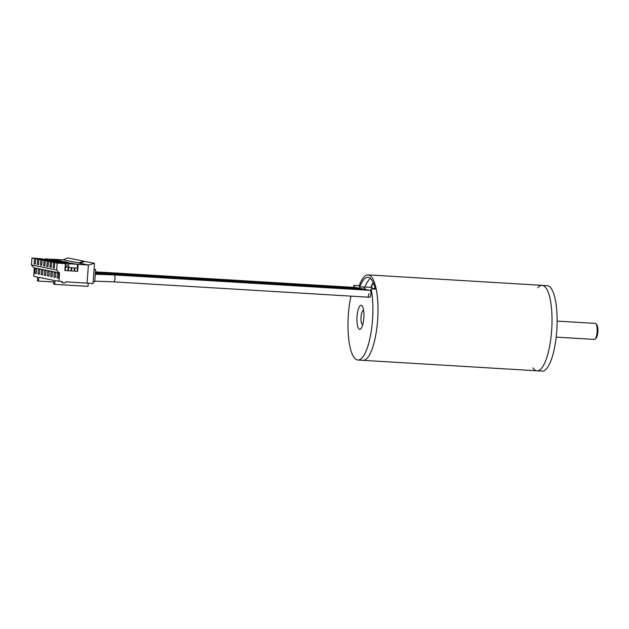 <?xml version="1.0" encoding="UTF-8"?>
<svg xmlns="http://www.w3.org/2000/svg" width="629" height="629" viewBox="0 0 629 629"><rect width="100%" height="100%" fill="white"/><g stroke="black" fill="none" stroke-linecap="round" stroke-linejoin="round"><path stroke-width="0.94" d="M532.912 367.879A42.803 12.218 -86.6 0 0 537.001 370.803L542.119 371.11A42.803 12.218 -86.6 0 0 556.83 329.981A42.803 12.218 -86.6 0 0 547.749 285.731A42.803 12.218 -86.6 0 0 547.261 285.668L542.143 285.354A42.803 12.218 -86.6 0 0 537.732 287.775M542.63 285.417A42.803 12.218 -86.6 0 0 542.143 285.354A42.803 12.218 93.4 0 1 542.63 285.417A42.803 12.218 93.4 0 1 551.712 329.667A42.803 12.218 93.4 0 1 537.001 370.803A42.803 12.218 -86.6 0 0 551.712 329.667A42.803 12.218 -86.6 0 0 542.63 285.417M353.356 287.359A42.803 12.218 93.4 0 1 354.048 285.401L359.167 285.715L359.985 287.728M370.489 290.582L371.141 288.86L376.252 289.167A42.803 12.218 93.4 0 1 375.694 335.414A42.803 12.218 93.4 0 1 362.98 360.331L537.001 370.803M371.141 288.86A42.803 12.218 93.4 0 1 370.575 335.108A42.803 12.218 93.4 0 1 357.862 360.024A42.803 12.218 93.4 0 1 350.966 296.141M361.29 305.301A12.037 3.436 93.4 0 1 363.845 317.747A12.037 3.436 93.4 0 1 359.709 329.313A12.037 3.436 93.4 0 1 356.997 317.095A12.037 3.436 93.4 0 1 361.156 305.285A12.037 3.436 93.4 0 1 361.29 305.301M354.449 287.429L354.048 285.401M365.512 289.489A30.499 8.704 -86.6 0 0 362.265 286.855A30.499 8.704 -86.6 0 0 359.395 288.279M362.265 286.855L370.961 287.382A30.499 8.704 93.4 0 1 373.54 289.01M373.123 288.522L375.191 288.648M359.167 285.715A42.803 12.218 93.4 0 1 368.122 274.881A42.803 12.218 93.4 0 1 368.61 274.944A42.803 12.218 93.4 0 1 377.691 319.194A42.803 12.218 93.4 0 1 362.98 360.331L357.862 360.024M359.529 287.508A40.39 11.534 93.4 0 1 367.973 277.287A40.39 11.534 93.4 0 1 368.437 277.35A40.39 11.534 93.4 0 1 375.301 289.112M364.954 287.021A40.39 11.534 93.4 0 1 370.473 278.45M370.866 287.374A40.932 11.684 93.4 0 1 373.154 282.468M371.204 287.406A40.122 11.456 93.4 0 1 373.367 282.932M556.185 337.12L594.366 339.416A8.028 2.288 -86.6 0 0 595.065 339.094A8.028 2.288 -86.6 0 0 596.787 325.759A8.028 2.288 -86.6 0 0 595.985 323.801A8.028 2.288 -86.6 0 0 595.325 323.4L557.152 321.097M363.656 310.584A6.958 1.989 -86.6 0 0 362.799 310.789A6.958 1.989 -86.6 0 0 361.007 317.331A6.958 1.989 -86.6 0 0 361.997 324.045A6.958 1.989 -86.6 0 0 362.831 324.352M595.985 323.801L596.858 324.878A6.958 1.989 93.4 0 1 597.55 326.569A6.958 1.989 93.4 0 1 596.064 338.135L595.065 339.094M47.529 260.139L40.861 259.808L40.484 265.139L41.687 265.383L42.072 260.052L44.038 260.445L43.653 265.776L44.871 265.855M35.358 263.928L34.139 263.858L35.342 264.101L35.727 258.763L37.693 259.164L37.308 264.494L38.518 264.738L38.896 259.407L47.537 259.989M44.352 259.502L39.761 259.069L45.87 259.824M35.727 258.763L44.368 259.352M45.886 259.659L37.693 259.164M41.184 258.857L36.584 258.433L42.701 259.187M56.673 270.038L31.45 264.935L33.817 267.757L59.04 272.86L56.673 270.038L57.168 263.103L65.361 263.598L64.866 270.533L77.658 271.303L78.153 264.369L88.39 264.982L87.093 283.113L65.935 281.839A2.139 2.052 -78.6 0 1 63.702 282.964L62.947 282.806A2.139 2.052 -78.6 0 1 61.477 281.572M63.702 282.964A2.139 2.052 -78.6 0 1 62.192 281.619L55.014 280.628L54.747 284.355L53.614 284.127L53.882 280.4L38.778 277.342L38.511 281.077L37.378 280.841L37.646 277.114L33.714 276.32L34.328 267.86M53.772 281.989L38.511 281.077M94.492 263.331L84.907 261.389L79.639 263.213L88.39 264.982L94.492 263.331L93.178 281.721L94.712 281.816L95.592 269.495L94.075 269.243M31.45 264.935L31.945 258L41.192 258.708M52.922 259.368L44.989 258.896L55.352 259.753L49.817 259.871L60.03 260.697L51.326 260.178L61.689 261.035L54.503 260.815L66.375 261.986L59.338 261.798L68.034 262.317L62.507 262.435L72.72 263.268L65.683 263.079L75.889 263.913L68.852 263.724L78.153 264.369M44.942 259.533L44.989 258.896M46.601 259.871L46.648 259.227M48.111 260.178L48.158 259.533M49.77 260.516L49.817 259.871M50.697 260.783L46.106 260.359L52.215 261.114M42.072 260.052L50.713 260.634M53.874 261.428L49.274 260.996L55.383 261.75M43.653 265.776L44.863 266.02L45.241 260.689L53.882 261.279M57.042 262.065L52.451 261.64L58.56 262.395M48.048 266.492L46.829 266.421L48.032 266.665L48.417 261.334L57.05 261.916M71.745 267.86L71.533 270.887M60.211 262.71L55.619 262.285L61.728 263.04M51.216 267.136L49.998 267.066L51.201 267.309L51.586 261.978L60.227 262.56M51.586 261.978L53.551 262.372L53.174 267.702L54.385 267.781M61.744 262.867L53.551 262.372M58.568 262.222L50.383 261.735L49.998 267.066M48.417 261.334L50.383 261.735M55.399 261.585L47.206 261.09L46.829 266.421M45.241 260.689L47.206 261.09M52.223 260.941L44.038 260.445M51.287 260.815L51.326 260.178M52.946 261.153L52.993 260.516M54.456 261.46L54.503 260.815M56.115 261.798L56.162 261.153M57.624 262.104L57.671 261.46M59.291 262.435L59.338 261.798M60.801 262.741L60.848 262.104M62.46 263.079L62.507 262.435M67.932 270.674L68.152 267.577M68.6 267.671L68.388 270.698M65.495 267.026L65.243 270.509M71.069 270.863L71.289 267.828M63.969 263.386L64.016 262.741M66.926 267.113L65.117 266.963M65.4 267.026L65.683 263.079M64.866 270.486L77.359 271.241L77.571 268.253L66.91 267.325L67.193 263.386M68.569 267.663L68.852 263.724M77.273 268.19L77.556 264.243M83.649 261.821L83.704 261.145L67.61 257.89L63.167 259.879L52.93 259.266M95.592 269.495L94.059 269.401M87.093 283.113L93.045 283.593L93.178 281.721M80.056 263.064L63.167 259.879M83.704 261.145L78.428 262.969M37.622 277.452A2.139 2.052 -78.6 0 1 37.221 277.027M88.241 283.207L88.021 286.36L54.747 284.355M42.709 259.014L34.524 258.519L34.139 263.858M31.945 258L34.524 258.519M36.23 273.387L34.854 273.3L36.215 273.576L36.561 268.78L35.2 268.504L34.854 273.3M39.399 274.024L38.023 273.945L39.383 274.22L39.729 269.416L38.369 269.141L38.023 273.945M42.568 274.669L41.2 274.582L42.56 274.857L42.898 270.061L41.545 269.786L41.2 274.582M45.744 275.305L44.368 275.227L45.728 275.502L46.074 270.698L44.714 270.423L44.368 275.227M48.913 275.95L47.545 275.864L48.905 276.139L49.243 271.343L47.883 271.068L47.545 275.864M52.089 276.595L50.713 276.508L52.073 276.784L52.419 271.987L51.059 271.712L50.713 276.508M55.258 277.232L53.89 277.153L55.242 277.428L55.588 272.624L54.228 272.349L53.89 277.153M58.434 277.876L57.058 277.79L58.418 278.065L58.764 273.269L57.404 272.994L57.058 277.79M59.04 272.86L59.558 272.892L58.945 281.422M53.174 267.702L54.377 267.946L54.762 262.615L65.361 263.598M54.762 262.615L57.168 263.103M74.89 268.048L74.67 271.075M74.214 271.052L74.434 268.017M38.896 259.407L40.861 259.808M41.703 265.21L40.484 265.139M38.526 264.573L37.308 264.494M110.68 274.472L95.317 273.387M110.303 274.126L366.22 289.529A3.475 0.991 93.4 0 1 366.589 289.827M100.829 272.42L95.435 271.704M100.491 272.137L356.399 287.539A3.475 0.991 93.4 0 1 356.769 287.846M102.794 272.821L358.365 287.94A3.475 0.991 93.4 0 1 358.734 288.239M104.768 273.23L95.396 272.31M104.414 272.939L360.331 288.341A3.475 0.991 93.4 0 1 360.7 288.64M106.733 273.631L95.372 272.632M106.38 273.332L362.288 288.735A3.475 0.991 93.4 0 1 362.666 289.033M95.349 272.947L364.254 289.136A3.475 0.991 93.4 0 1 364.623 289.434M112.638 274.857L95.286 273.788M112.269 274.527L368.185 289.93A3.475 0.991 93.4 0 1 368.555 290.228M368.956 293.594A3.475 0.991 93.4 0 1 367.761 296.872M114.234 274.92L370.143 290.323A3.475 0.991 93.4 0 1 370.921 293.995A3.475 0.991 93.4 0 1 369.726 297.265L113.818 281.863C114.399 281.666 114.8 280.573 115.005 278.592C115.083 276.453 114.824 275.235 114.242 274.92L95.254 274.228M368.122 274.881L542.143 285.354M361.997 324.045L362.681 324.886M362.799 310.789L363.578 310.034M95.411 272.019L102.464 272.538M113.81 281.863L94.759 281.171"/></g></svg>
